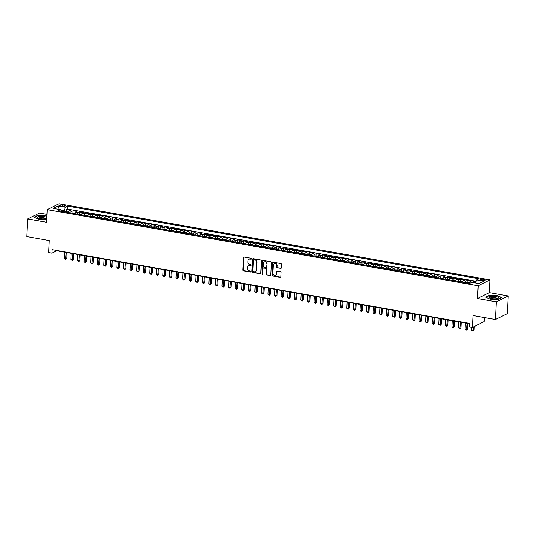 <?xml version="1.0" encoding="UTF-8"?>
<svg xmlns="http://www.w3.org/2000/svg" width="535" height="535" viewBox="0 0 535 535"><rect width="100%" height="100%" fill="white"/><g stroke="black" fill="none" stroke-linecap="round" stroke-linejoin="round"><path stroke-width="0.8" d="M251.49 258.813A0.502 0.441 -116.4 0 0 251.062 258.251L244.207 257.041A0.716 0.629 -116.4 0 0 243.532 257.616L242.897 270.075A0.716 0.629 -116.4 0 0 243.512 270.877L250.36 272.088A0.502 0.441 -116.4 0 0 250.835 271.686A0.502 0.441 -116.4 0 0 250.407 271.118L249.524 270.964A2.3 2.006 -116.4 0 1 247.571 268.383L247.625 267.346A2.3 2.006 -116.4 0 1 249.798 265.5L250.688 265.654A0.502 0.441 -116.4 0 0 251.162 265.253A0.502 0.441 -116.4 0 0 250.734 264.685L249.852 264.531A2.3 2.006 -116.4 0 1 247.899 261.949L247.952 260.913A2.3 2.006 -116.4 0 1 250.126 259.06L251.015 259.221A0.502 0.441 -116.4 0 0 251.49 258.813M483.948 279.397A2.341 0.622 2.9 0 0 480.584 279.792A2.341 0.622 2.9 0 0 481.895 280.42A2.341 0.622 2.9 0 0 485.258 280.026A2.341 0.622 2.9 0 0 483.948 279.397M280.621 268.403A0.716 0.629 -116.4 0 0 281.303 267.821L281.477 264.33A0.716 0.629 -116.4 0 0 280.868 263.521L273.258 262.177A0.716 0.629 -116.4 0 0 272.582 262.752L271.947 275.211A0.716 0.629 -116.4 0 0 272.562 276.013L280.166 277.357A0.716 0.629 -116.4 0 0 280.848 276.782L281.062 272.562A0.716 0.629 -116.4 0 0 280.454 271.753L277.197 271.178A0.716 0.629 -116.4 0 0 276.515 271.76L276.408 273.853A1.919 1.679 -116.4 0 1 272.957 273.238L273.378 265.039A1.919 1.679 -116.4 0 1 276.822 265.654L276.755 267.018A0.716 0.629 -116.4 0 0 277.364 267.828L280.942 268.242A0.716 0.629 -116.4 0 0 281.122 268.242M46.933 214.381L39.51 213.07L27.639 218.969L26.75 236.59L49.253 240.569L48.645 252.553L51.928 253.135L52.109 249.611L469.275 323.374L469.095 326.898L472.385 327.48L484.249 321.582L484.456 317.529M496.38 301.854L508.25 295.955L489.364 292.618L477.494 298.517L496.38 301.854L495.49 319.475L472.987 315.496L472.385 327.48M477.494 298.517L478.136 285.83L47.174 209.62L59.037 203.721L490.006 279.925L478.136 285.83M27.639 218.969L46.532 222.313L47.174 209.62M261.428 260.786A0.716 0.629 -116.4 0 0 260.812 259.977L253.209 258.632A0.716 0.629 -116.4 0 0 252.527 259.207L251.898 271.66A0.716 0.629 -116.4 0 0 252.507 272.469L260.117 273.813A0.716 0.629 -116.4 0 0 260.792 273.238L261.428 260.786M263.233 260.405L270.844 261.749A0.716 0.629 -116.4 0 1 271.452 262.558L270.824 275.01A0.716 0.629 -116.4 0 1 270.142 275.585L266.885 275.01A0.716 0.629 -116.4 0 1 266.276 274.208L266.53 269.152A0.716 0.629 -116.4 0 0 265.922 268.349L263.762 267.968A0.716 0.629 -116.4 0 0 263.08 268.543L262.812 273.8A0.502 0.441 -116.4 0 1 261.909 273.646L262.551 260.98A0.716 0.629 -116.4 0 1 263.233 260.405M508.25 295.955L507.361 313.577L495.49 319.475M475.809 281.972L473.736 281.604L473.682 282.681M472.244 282.433A2.929 1.204 -80 0 1 472.565 282.186L469.937 281.724L471.108 281.142L467.162 280.44L467.062 282.467M464.915 282.647A2.929 1.204 -80 0 1 465.992 281.029L463.363 280.561L464.534 279.979L460.595 279.283L460.495 281.303M458.348 281.484A2.929 1.204 -80 0 1 459.425 279.865L456.796 279.397L457.967 278.815L454.028 278.12L453.921 280.139M451.774 280.327A2.929 1.204 -80 0 1 452.857 278.702L450.229 278.24L451.4 277.658L447.454 276.956L447.354 278.982M445.207 279.163A2.929 1.204 -80 0 1 446.284 277.538L443.655 277.076L444.826 276.495L440.887 275.799L440.786 277.819M438.64 277.999A2.929 1.204 -80 0 1 439.716 276.381L437.088 275.913L438.259 275.331L434.313 274.636L434.213 276.655M432.066 276.842A2.929 1.204 -80 0 1 433.143 275.217L430.514 274.749L431.691 274.167L427.746 273.472L427.646 275.498M425.499 275.679A2.929 1.204 -80 0 1 426.576 274.054L423.947 273.592L425.118 273.01L421.179 272.315L421.072 274.335M418.925 274.515A2.929 1.204 -80 0 1 420.008 272.897L417.38 272.429L418.551 271.847L414.605 271.151L414.505 273.171M412.358 273.352A2.929 1.204 -80 0 1 413.435 271.733L410.806 271.265L411.977 270.683L408.038 269.988L407.938 272.007M405.791 272.195A2.929 1.204 -80 0 1 406.867 270.57L404.239 270.108L405.41 269.526L401.471 268.824L401.364 270.85M399.217 271.031A2.929 1.204 -80 0 1 400.3 269.406L397.672 268.945L398.842 268.363L394.897 267.667L394.797 269.687M392.65 269.867A2.929 1.204 -80 0 1 393.727 268.249L391.098 267.781L392.269 267.199L388.33 266.504L388.229 268.523M386.083 268.71A2.929 1.204 -80 0 1 387.159 267.085L384.531 266.624L385.702 266.035L381.763 265.34L381.656 267.366M379.509 267.547A2.929 1.204 -80 0 1 380.586 265.922L377.964 265.46L379.134 264.878L375.189 264.183L375.088 266.203M372.942 266.383A2.929 1.204 -80 0 1 374.018 264.765L371.39 264.297L372.561 263.715L368.622 263.019L368.515 265.039M366.375 265.22A2.929 1.204 -80 0 1 367.451 263.601L364.823 263.133L365.993 262.551L362.048 261.856L361.948 263.875M359.801 264.063A2.929 1.204 -80 0 1 360.878 262.438L358.249 261.976L359.42 261.394L355.481 260.692L355.38 262.718M353.234 262.899A2.929 1.204 -80 0 1 354.31 261.274L351.682 260.812L352.853 260.231L348.914 259.535L348.807 261.555M346.66 261.735A2.929 1.204 -80 0 1 347.743 260.117L345.115 259.649L346.285 259.067L342.34 258.372L342.239 260.391M340.093 260.578A2.929 1.204 -80 0 1 341.169 258.953L338.541 258.492L339.712 257.91L335.773 257.208L335.672 259.234M333.526 259.415A2.929 1.204 -80 0 1 334.602 257.79L331.974 257.328L333.144 256.746L329.206 256.051L329.099 258.071M326.952 258.251A2.929 1.204 -80 0 1 328.035 256.633L325.407 256.165L326.577 255.583L322.632 254.887L322.531 256.907M320.385 257.088A2.929 1.204 -80 0 1 321.461 255.469L318.833 255.001L320.004 254.419L316.065 253.724L315.964 255.743M313.818 255.931A2.929 1.204 -80 0 1 314.894 254.306L312.266 253.844L313.436 253.262L309.491 252.56L309.39 254.586M307.244 254.767A2.929 1.204 -80 0 1 308.32 253.142L305.692 252.68L306.869 252.099L302.924 251.403L302.823 253.423M300.677 253.603A2.929 1.204 -80 0 1 301.753 251.985L299.125 251.517L300.296 250.935L296.357 250.24L296.25 252.259M294.103 252.446A2.929 1.204 -80 0 1 295.186 250.821L292.558 250.36L293.728 249.778L289.783 249.076L289.682 251.102M287.536 251.283A2.929 1.204 -80 0 1 288.612 249.658L285.984 249.196L287.155 248.614L283.216 247.919L283.115 249.939M280.969 250.119A2.929 1.204 -80 0 1 282.045 248.501L279.417 248.033L280.587 247.451L276.649 246.755L276.541 248.775M274.395 248.956A2.929 1.204 -80 0 1 275.478 247.337L272.85 246.869L274.02 246.287L270.075 245.592L269.974 247.611M267.828 247.799A2.929 1.204 -80 0 1 268.904 246.174L266.276 245.712L267.447 245.13L263.508 244.428L263.407 246.454M261.261 246.635A2.929 1.204 -80 0 1 262.337 245.017L259.709 244.548L260.879 243.967L256.94 243.271L256.833 245.291M254.687 245.471A2.929 1.204 -80 0 1 255.763 243.853L253.142 243.385L254.312 242.803L250.367 242.108L250.266 244.127M248.12 244.314A2.929 1.204 -80 0 1 249.196 242.689L246.568 242.228L247.738 241.646L243.799 240.944L243.692 242.97M241.552 243.151A2.929 1.204 -80 0 1 242.629 241.526L240.001 241.064L241.171 240.482L237.226 239.787L237.125 241.807M234.979 241.987A2.929 1.204 -80 0 1 236.055 240.369L233.427 239.901L234.597 239.319L230.659 238.623L230.558 240.643M228.412 240.824A2.929 1.204 -80 0 1 229.488 239.205L226.86 238.737L228.03 238.155L224.091 237.46L223.984 239.486M221.838 239.667A2.929 1.204 -80 0 1 222.921 238.042L220.293 237.58L221.463 236.998L217.518 236.303L217.417 238.322M215.271 238.503A2.929 1.204 -80 0 1 216.347 236.885L213.719 236.416L214.889 235.835L210.95 235.139L210.85 237.159M208.703 237.339A2.929 1.204 -80 0 1 209.78 235.721L207.152 235.253L208.322 234.671L204.383 233.976L204.276 235.995M202.13 236.182A2.929 1.204 -80 0 1 203.213 234.557L200.585 234.096L201.755 233.514L197.81 232.812L197.709 234.838M195.563 235.019A2.929 1.204 -80 0 1 196.639 233.394L194.011 232.932L195.181 232.35L191.242 231.655L191.142 233.675M188.995 233.855A2.929 1.204 -80 0 1 190.072 232.237L187.444 231.769L188.614 231.187L184.675 230.491L184.568 232.511M182.422 232.698A2.929 1.204 -80 0 1 183.498 231.073L180.87 230.612L182.047 230.023L178.101 229.328L178.001 231.354M175.854 231.535A2.929 1.204 -80 0 1 176.931 229.91L174.303 229.448L175.473 228.866L171.534 228.171L171.427 230.19M169.287 230.371A2.929 1.204 -80 0 1 170.364 228.753L167.736 228.284L168.906 227.703L164.961 227.007L164.86 229.027M162.714 229.207A2.929 1.204 -80 0 1 163.79 227.589L161.162 227.121L162.332 226.539L158.393 225.844L158.293 227.863M156.146 228.05A2.929 1.204 -80 0 1 157.223 226.425L154.595 225.964L155.765 225.382L151.826 224.68L151.719 226.706M149.573 226.887A2.929 1.204 -80 0 1 150.656 225.262L148.028 224.8L149.198 224.218L145.252 223.523L145.152 225.543M143.005 225.723A2.929 1.204 -80 0 1 144.082 224.105L141.454 223.637L142.624 223.055L138.685 222.359L138.585 224.379M136.438 224.566A2.929 1.204 -80 0 1 137.515 222.941L134.887 222.48L136.057 221.898L132.118 221.196L132.011 223.222M129.865 223.403A2.929 1.204 -80 0 1 130.948 221.778L128.32 221.316L129.49 220.734L125.544 220.039L125.444 222.058M123.297 222.239A2.929 1.204 -80 0 1 124.374 220.621L121.746 220.152L122.916 219.571L118.977 218.875L118.877 220.895M116.73 221.075A2.929 1.204 -80 0 1 117.807 219.457L115.179 218.989L116.349 218.407L112.403 217.712L112.303 219.731M110.156 219.918A2.929 1.204 -80 0 1 111.233 218.293L108.605 217.832L109.782 217.25L105.836 216.548L105.736 218.574M103.589 218.755A2.929 1.204 -80 0 1 104.666 217.13L102.038 216.668L103.208 216.087L99.269 215.391L99.162 217.411M97.016 217.591A2.929 1.204 -80 0 1 98.099 215.973L95.471 215.505L96.641 214.923L92.695 214.227L92.595 216.247M90.448 216.434A2.929 1.204 -80 0 1 91.525 214.809L88.897 214.348L90.067 213.766L86.128 213.064L86.028 215.09M83.881 215.271A2.929 1.204 -80 0 1 84.958 213.646L82.33 213.184L83.5 212.602L79.561 211.907L79.454 213.926M77.307 214.107A2.929 1.204 -80 0 1 78.391 212.489L75.763 212.02L76.933 211.439L72.987 210.743L71.817 211.325A2.929 1.204 100 0 0 70.74 212.943M72.887 212.763L72.987 210.743M60.749 205.928L62.194 206.182A2.267 0.602 2.9 0 0 65.457 205.801A2.267 0.602 2.9 0 0 64.187 205.193L62.742 204.938A2.267 0.602 2.9 0 0 59.479 205.32A2.267 0.602 2.9 0 0 60.749 205.928M475.394 282.988L476.652 279.925L478.899 278.809L67.644 206.089L65.397 207.205L63.919 211.74M476.652 279.925L483.881 281.203L479.006 283.624L471.776 282.346L469.536 283.463L58.275 210.743L60.522 209.626L53.299 208.349L58.175 205.922L65.397 207.205M476.09 281.296L67.497 209.045L66.42 209.58L70.359 210.275L69.189 210.857A2.929 1.204 100 0 0 68.112 212.482M78.391 212.489L79.561 211.907M84.958 213.646L86.128 213.064M91.525 214.809L92.695 214.227M98.099 215.973L99.269 215.391M104.666 217.13L105.836 216.548M111.233 218.293L112.403 217.712M117.807 219.457L118.977 218.875M124.374 220.621L125.544 220.039M130.948 221.778L132.118 221.196M137.515 222.941L138.685 222.359M144.082 224.105L145.252 223.523M150.656 225.262L151.826 224.68M157.223 226.425L158.393 225.844M163.79 227.589L164.961 227.007M170.364 228.753L171.534 228.171M176.931 229.91L178.101 229.328M183.498 231.073L184.675 230.491M190.072 232.237L191.242 231.655M196.639 233.394L197.81 232.812M203.213 234.557L204.383 233.976M209.78 235.721L210.95 235.139M216.347 236.885L217.518 236.303M222.921 238.042L224.091 237.46M229.488 239.205L230.659 238.623M236.055 240.369L237.226 239.787M242.629 241.526L243.799 240.944M249.196 242.689L250.367 242.108M255.763 243.853L256.94 243.271M262.337 245.017L263.508 244.428M268.904 246.174L270.075 245.592M275.478 247.337L276.649 246.755M282.045 248.501L283.216 247.919M288.612 249.658L289.783 249.076M295.186 250.821L296.357 250.24M301.753 251.985L302.924 251.403M308.32 253.142L309.491 252.56M314.894 254.306L316.065 253.724M321.461 255.469L322.632 254.887M328.035 256.633L329.206 256.051M334.602 257.79L335.773 257.208M341.169 258.953L342.34 258.372M347.743 260.117L348.914 259.535M354.31 261.274L355.481 260.692M360.878 262.438L362.048 261.856M367.451 263.601L368.622 263.019M374.018 264.765L375.189 264.183M380.586 265.922L381.763 265.34M387.159 267.085L388.33 266.504M393.727 268.249L394.897 267.667M400.3 269.406L401.471 268.824M406.867 270.57L408.038 269.988M413.435 271.733L414.605 271.151M420.008 272.897L421.179 272.315M426.576 274.054L427.746 273.472M433.143 275.217L434.313 274.636M439.716 276.381L440.887 275.799M446.284 277.538L447.454 276.956M452.857 278.702L454.028 278.12M459.425 279.865L460.595 279.283M465.992 281.029L467.162 280.44M472.565 282.186L473.736 281.604M63.973 210.663L60.769 210.095M489.364 292.618L490.006 279.925M51.928 253.135L56.737 250.741L469.262 323.688M66.32 211.599L66.42 209.58M67.497 209.045L67.644 206.089M61.398 211.292L60.522 209.626M75.763 212.02A2.929 1.204 100 0 0 74.679 213.646M82.33 213.184A2.929 1.204 100 0 0 81.253 214.802M88.897 214.348A2.929 1.204 100 0 0 87.82 215.966M95.471 215.505A2.929 1.204 100 0 0 94.394 217.13M102.038 216.668A2.929 1.204 100 0 0 100.961 218.293M108.605 217.832A2.929 1.204 100 0 0 107.528 219.45M115.179 218.989A2.929 1.204 100 0 0 114.102 220.614M121.746 220.152A2.929 1.204 100 0 0 120.669 221.778M128.32 221.316A2.929 1.204 100 0 0 127.236 222.934M134.887 222.48A2.929 1.204 100 0 0 133.81 224.098M141.454 223.637A2.929 1.204 100 0 0 140.377 225.262M148.028 224.8A2.929 1.204 100 0 0 146.944 226.419M154.595 225.964A2.929 1.204 100 0 0 153.518 227.582M161.162 227.121A2.929 1.204 100 0 0 160.085 228.746M167.736 228.284A2.929 1.204 100 0 0 166.659 229.91M174.303 229.448A2.929 1.204 100 0 0 173.226 231.066M180.87 230.612A2.929 1.204 100 0 0 179.793 232.23M187.444 231.769A2.929 1.204 100 0 0 186.367 233.394M194.011 232.932A2.929 1.204 100 0 0 192.934 234.551M200.585 234.096A2.929 1.204 100 0 0 199.501 235.714M207.152 235.253A2.929 1.204 100 0 0 206.075 236.878M213.719 236.416A2.929 1.204 100 0 0 212.642 238.042M220.293 237.58A2.929 1.204 100 0 0 219.21 239.198M226.86 238.737A2.929 1.204 100 0 0 225.783 240.362M233.427 239.901A2.929 1.204 100 0 0 232.35 241.526M240.001 241.064A2.929 1.204 100 0 0 238.924 242.683M246.568 242.228A2.929 1.204 100 0 0 245.491 243.846M253.142 243.385A2.929 1.204 100 0 0 252.059 245.01M259.709 244.548A2.929 1.204 100 0 0 258.632 246.174M266.276 245.712A2.929 1.204 100 0 0 265.2 247.33M272.85 246.869A2.929 1.204 100 0 0 271.767 248.494M279.417 248.033A2.929 1.204 100 0 0 278.34 249.658M285.984 249.196A2.929 1.204 100 0 0 284.908 250.815M292.558 250.36A2.929 1.204 100 0 0 291.481 251.978M299.125 251.517A2.929 1.204 100 0 0 298.048 253.142M305.692 252.68A2.929 1.204 100 0 0 304.616 254.306M312.266 253.844A2.929 1.204 100 0 0 311.189 255.462M318.833 255.001A2.929 1.204 100 0 0 317.757 256.626M325.407 256.165A2.929 1.204 100 0 0 324.324 257.79M331.974 257.328A2.929 1.204 100 0 0 330.897 258.947M338.541 258.492A2.929 1.204 100 0 0 337.465 260.11M345.115 259.649A2.929 1.204 100 0 0 344.032 261.274M351.682 260.812A2.929 1.204 100 0 0 350.606 262.438M358.249 261.976A2.929 1.204 100 0 0 357.173 263.594M364.823 263.133A2.929 1.204 100 0 0 363.746 264.758M371.39 264.297A2.929 1.204 100 0 0 370.314 265.922M377.964 265.46A2.929 1.204 100 0 0 376.881 267.079M384.531 266.624A2.929 1.204 100 0 0 383.455 268.242M391.098 267.781A2.929 1.204 100 0 0 390.022 269.406M397.672 268.945A2.929 1.204 100 0 0 396.589 270.563M404.239 270.108A2.929 1.204 100 0 0 403.163 271.726M410.806 271.265A2.929 1.204 100 0 0 409.73 272.89M417.38 272.429A2.929 1.204 100 0 0 416.304 274.054M423.947 273.592A2.929 1.204 100 0 0 422.871 275.211M430.514 274.749A2.929 1.204 100 0 0 429.438 276.374M437.088 275.913A2.929 1.204 100 0 0 436.012 277.538M443.655 277.076A2.929 1.204 100 0 0 442.579 278.695M450.229 278.24A2.929 1.204 100 0 0 449.146 279.858M456.796 279.397A2.929 1.204 100 0 0 455.72 281.022M463.363 280.561A2.929 1.204 100 0 0 462.287 282.186M469.937 281.724A2.929 1.204 100 0 0 468.854 283.343M59.238 209.399L58.175 205.922M46.839 216.26L45.689 215.752L37.564 215.518L33.993 217.297L38.54 219.31L46.672 219.537M501.904 297.627L497.349 295.621L489.224 295.387L485.646 297.166L490.2 299.172L498.326 299.406L501.904 297.627M251.403 259.067A0.502 0.441 -116.4 0 1 251.336 259.06L250.447 258.907A2.3 2.006 -116.4 0 0 249.156 259.147M248.828 265.581A2.3 2.006 -116.4 0 1 250.119 265.34L251.009 265.494A0.502 0.441 -116.4 0 0 251.075 265.5M244.027 257.034A0.716 0.629 -116.4 0 0 243.853 257.455L243.218 269.914A0.716 0.629 -116.4 0 0 243.833 270.717L250.681 271.927A0.502 0.441 -116.4 0 0 250.748 271.934M253.022 258.626A0.716 0.629 -116.4 0 0 252.848 259.047L252.212 271.506A0.716 0.629 -116.4 0 0 252.828 272.308L260.431 273.652A0.716 0.629 -116.4 0 0 260.619 273.659M253.864 259.722A0.502 0.441 -116.4 0 0 253.389 260.13L252.834 271.058A0.502 0.441 -116.4 0 0 253.262 271.626L254.199 271.793A2.3 2.006 -116.4 0 0 256.372 269.941L256.753 262.471A2.3 2.006 -116.4 0 0 254.8 259.89L254.185 259.569A0.502 0.441 -116.4 0 0 253.797 259.716M255.489 271.546A2.3 2.006 -116.4 0 0 256.693 269.78L256.372 269.941M254.185 259.569L255.121 259.729A2.3 2.006 -116.4 0 1 257.074 262.31L256.693 269.78M263.581 267.961A0.716 0.629 -116.4 0 1 264.083 267.808L266.243 268.189A0.716 0.629 -116.4 0 1 266.851 268.998L266.597 274.047A0.716 0.629 -116.4 0 0 267.206 274.85L270.463 275.425A0.716 0.629 -116.4 0 0 270.643 275.431M263.053 260.398A0.716 0.629 -116.4 0 0 262.872 260.819L262.23 273.485A0.502 0.441 -116.4 0 0 262.725 274.054M266.798 263.915A1.919 1.679 -116.4 0 0 263.347 263.307L263.2 266.189A0.716 0.629 -116.4 0 0 263.808 266.998L265.969 267.38A0.716 0.629 -116.4 0 0 266.651 266.804L267.119 263.755A1.919 1.679 -116.4 0 0 264.384 261.816M266.47 267.226A0.716 0.629 -116.4 0 0 266.972 266.644L266.651 266.804M267.119 263.755L266.972 266.644M274.408 263.554A1.919 1.679 -116.4 0 1 277.143 265.494L277.076 266.858A0.716 0.629 -116.4 0 0 277.685 267.667L280.942 268.242M275.699 275.177A1.919 1.679 -116.4 0 0 276.729 273.693L276.408 273.853M277.016 271.178A0.716 0.629 -116.4 0 0 276.836 271.599L276.729 273.693M273.077 262.17A0.716 0.629 -116.4 0 0 272.903 262.598L272.268 275.05A0.716 0.629 -116.4 0 0 272.883 275.853L280.487 277.204A0.716 0.629 -116.4 0 0 280.668 277.204M68.346 211.893L65.216 211.773A1.939 0.796 100 0 0 65.016 211.934M64.641 252.139L64.334 258.251L65.972 258.545L66.775 258.144L67.062 252.567M67.009 212.341L66.22 212.201M66.775 258.144L65.678 259.254L66.287 252.426M65.678 259.254L64.334 258.251M46.766 217.638A4.755 1.264 2.9 0 0 44.198 216.635A4.755 1.264 2.9 0 0 38.701 216.628A4.755 1.264 2.9 0 0 37.898 218.059A4.755 1.264 2.9 0 0 40.025 218.708A4.755 1.264 2.9 0 0 46.257 218.481A4.755 1.264 2.9 0 0 46.739 218.173M45.301 218.755A3.257 0.863 2.9 0 0 45.321 218.668A3.257 0.863 2.9 0 0 43.495 217.798A3.257 0.863 2.9 0 0 38.814 218.34A3.257 0.863 2.9 0 0 38.828 218.427M34.28 217.424L37.697 215.725L45.575 215.946L46.826 216.501M491.11 296.363A4.755 1.264 2.9 0 0 489.558 297.921A4.755 1.264 2.9 0 0 496.426 298.711A4.755 1.264 2.9 0 0 497.918 298.349A4.755 1.264 2.9 0 0 496.988 296.758A4.755 1.264 2.9 0 0 491.11 296.363M496.955 298.624A3.257 0.863 2.9 0 0 496.982 298.537A3.257 0.863 2.9 0 0 495.276 297.681A3.257 0.863 2.9 0 0 491.906 297.567A3.257 0.863 2.9 0 0 490.475 298.209A3.257 0.863 2.9 0 0 490.488 298.296M485.934 297.293L489.358 295.587L497.229 295.815L501.636 297.761M74.92 213.057L71.784 212.937A1.939 0.796 100 0 0 71.583 213.097M71.209 253.302L70.901 259.415L72.546 259.709L73.349 259.308L73.629 253.73M73.576 213.505L72.787 213.365M73.349 259.308L72.245 260.418L72.854 253.59M72.245 260.418L70.901 259.415M81.487 214.221L78.357 214.1A1.939 0.796 100 0 0 78.157 214.254M77.782 254.459L77.468 260.578L79.113 260.866L79.916 260.471L80.197 254.887M80.15 214.662L79.361 214.528M79.916 260.471L78.812 261.575L79.421 254.754M78.812 261.575L77.468 260.578M88.054 215.378L84.925 215.257A1.939 0.796 100 0 0 84.724 215.418M84.349 255.623L84.042 261.742L85.68 262.03L86.483 261.628L86.77 256.051M86.717 215.826L85.928 215.685M86.483 261.628L85.386 262.738L85.995 255.917M85.386 262.738L84.042 261.742M94.628 216.541L91.498 216.421A1.939 0.796 100 0 0 91.291 216.581M90.923 256.787L90.609 262.899L92.254 263.193L93.057 262.792L93.337 257.215M93.284 216.989L92.501 216.849M93.057 262.792L91.953 263.902L92.562 257.074M91.953 263.902L90.609 262.899M101.195 217.705L98.065 217.584A1.939 0.796 100 0 0 97.865 217.745M97.49 257.944L97.183 264.063L98.821 264.35L99.624 263.956L99.905 258.372M99.858 218.146L99.069 218.012M99.624 263.956L98.527 265.059L99.135 258.238M98.527 265.059L97.183 264.063M107.769 218.868L104.633 218.741A1.939 0.796 100 0 0 104.432 218.902M104.057 259.107L103.75 265.226L105.395 265.514L106.191 265.113L106.478 259.535M106.425 219.31L105.636 219.169M106.191 265.113L105.094 266.223L105.703 259.401M105.094 266.223L103.75 265.226M114.336 220.025L111.206 219.905A1.939 0.796 100 0 0 110.999 220.066M110.631 260.271L110.317 266.383L111.962 266.677L112.765 266.276L113.045 260.699M112.999 220.474L112.21 220.333M112.765 266.276L111.661 267.386L112.27 260.558M111.661 267.386L110.317 266.383M120.903 221.189L117.774 221.069A1.939 0.796 100 0 0 117.573 221.229M117.198 261.434L116.891 267.547L118.529 267.834L119.332 267.44L119.613 261.862M119.566 221.637L118.777 221.497M119.332 267.44L118.235 268.55L118.844 261.722M118.235 268.55L116.891 267.547M127.477 222.353L124.341 222.232A1.939 0.796 100 0 0 124.14 222.386M123.766 262.591L123.458 268.71L125.103 268.998L125.906 268.603L126.186 263.019M126.133 222.794L125.344 222.654M125.906 268.603L124.802 269.707L125.411 262.886M124.802 269.707L123.458 268.71M134.044 223.51L130.914 223.389A1.939 0.796 100 0 0 130.714 223.55M130.339 263.755L130.025 269.867L131.67 270.162L132.473 269.76L132.754 264.183M132.707 223.958L131.918 223.817M132.473 269.76L131.369 270.87L131.978 264.043M131.369 270.87L130.025 269.867M140.611 224.673L137.482 224.553A1.939 0.796 100 0 0 137.281 224.713M136.906 264.919L136.599 271.031L138.237 271.325L139.04 270.924L139.327 265.347M139.274 225.121L138.485 224.981M139.04 270.924L137.943 272.034L138.552 265.206M137.943 272.034L136.599 271.031M147.185 225.837L144.055 225.716A1.939 0.796 100 0 0 143.848 225.877M143.474 266.076L143.166 272.195L144.811 272.482L145.614 272.088L145.894 266.504M145.841 226.278L145.059 226.144M145.614 272.088L144.51 273.191L145.119 266.37M144.51 273.191L143.166 272.195M153.752 227L150.623 226.873A1.939 0.796 100 0 0 150.422 227.034M150.047 267.239L149.74 273.358L151.378 273.646L152.181 273.245L152.462 267.667M152.415 227.442L151.626 227.301M152.181 273.245L151.077 274.355L151.686 267.533M151.077 274.355L149.74 273.358M160.319 228.157L157.19 228.037A1.939 0.796 100 0 0 156.989 228.198M156.615 268.403L156.307 274.515L157.945 274.809L158.748 274.408L159.035 268.831M158.982 228.605L158.193 228.465M158.748 274.408L157.651 275.518L158.26 268.69M157.651 275.518L156.307 274.515M166.893 229.321L163.763 229.201A1.939 0.796 100 0 0 163.556 229.361M163.188 269.566L162.874 275.679L164.519 275.966L165.322 275.572L165.603 269.994M165.556 229.769L164.767 229.629M165.322 275.572L164.218 276.682L164.827 269.854M164.218 276.682L162.874 275.679M173.46 230.485L170.331 230.364A1.939 0.796 100 0 0 170.13 230.518M169.755 270.723L169.448 276.842L171.086 277.13L171.889 276.735L172.17 271.151M172.123 230.926L171.334 230.786M171.889 276.735L170.792 277.839L171.401 271.018M170.792 277.839L169.448 276.842M180.034 231.642L176.898 231.521A1.939 0.796 100 0 0 176.697 231.682M176.323 271.887L176.015 277.999L177.66 278.294L178.463 277.892L178.743 272.315M178.69 232.09L177.901 231.949M178.463 277.892L177.359 279.002L177.968 272.175M177.359 279.002L176.015 277.999M186.601 232.805L183.472 232.685A1.939 0.796 100 0 0 183.264 232.845M182.896 273.051L182.582 279.163L184.227 279.457L185.03 279.056L185.311 273.479M185.264 233.253L184.475 233.113M185.03 279.056L183.926 280.166L184.535 273.338M183.926 280.166L182.582 279.163M193.168 233.969L190.039 233.849A1.939 0.796 100 0 0 189.838 234.009M189.464 274.208L189.156 280.327L190.794 280.614L191.597 280.22L191.884 274.636M191.831 234.41L191.042 234.276M191.597 280.22L190.5 281.323L191.109 274.502M190.5 281.323L189.156 280.327M199.742 235.132L196.606 235.005A1.939 0.796 100 0 0 196.405 235.166M196.031 275.371L195.723 281.49L197.368 281.778L198.171 281.377L198.452 275.799M198.398 235.574L197.609 235.433M198.171 281.377L197.067 282.487L197.676 275.665M197.067 282.487L195.723 281.49M206.309 236.289L203.18 236.169A1.939 0.796 100 0 0 202.979 236.33M202.604 276.535L202.29 282.647L203.935 282.941L204.738 282.54L205.019 276.963M204.972 236.737L204.183 236.597M204.738 282.54L203.634 283.65L204.243 276.822M203.634 283.65L202.29 282.647M212.876 237.453L209.747 237.333A1.939 0.796 100 0 0 209.546 237.493M209.172 277.698L208.864 283.811L210.502 284.098L211.305 283.704L211.592 278.12M211.539 237.901L210.75 237.761M211.305 283.704L210.208 284.814L210.817 277.986M210.208 284.814L208.864 283.811M219.45 238.617L216.321 238.496A1.939 0.796 100 0 0 216.113 238.65M215.745 278.855L215.431 284.974L217.076 285.262L217.879 284.867L218.16 279.283M218.106 239.058L217.324 238.918M217.879 284.867L216.775 285.971L217.384 279.15M216.775 285.971L215.431 284.974M226.017 239.774L222.888 239.653A1.939 0.796 100 0 0 222.687 239.814M222.313 280.019L222.005 286.131L223.643 286.426L224.446 286.024L224.727 280.447M224.68 240.222L223.891 240.081M224.446 286.024L223.349 287.135L223.951 280.307M223.349 287.135L222.005 286.131M232.591 240.937L229.455 240.817A1.939 0.796 100 0 0 229.254 240.977M228.88 281.183L228.572 287.295L230.217 287.589L231.013 287.188L231.301 281.611M231.247 241.385L230.458 241.245M231.013 287.188L229.916 288.298L230.525 281.47M229.916 288.298L228.572 287.295M239.158 242.101L236.029 241.98A1.939 0.796 100 0 0 235.821 242.141M235.453 282.34L235.139 288.459L236.784 288.746L237.587 288.352L237.868 282.768M237.821 242.542L237.032 242.409M237.587 288.352L236.483 289.455L237.092 282.634M236.483 289.455L235.139 288.459M245.725 243.258L242.596 243.137A1.939 0.796 100 0 0 242.395 243.298M242.021 283.503L241.713 289.622L243.351 289.91L244.154 289.509L244.435 283.931M244.388 243.706L243.599 243.565M244.154 289.509L243.057 290.619L243.666 283.797M243.057 290.619L241.713 289.622M252.299 244.421L249.163 244.301A1.939 0.796 100 0 0 248.962 244.462M248.588 284.667L248.28 290.779L249.925 291.073L250.728 290.672L251.009 285.095M250.955 244.869L250.166 244.729M250.728 290.672L249.624 291.782L250.233 284.954M249.624 291.782L248.28 290.779M258.866 245.585L255.737 245.465A1.939 0.796 100 0 0 255.536 245.625M255.162 285.83L254.847 291.943L256.492 292.23L257.295 291.836L257.576 286.252M257.529 246.033L256.74 245.893M257.295 291.836L256.191 292.946L256.8 286.118M256.191 292.946L254.847 291.943M265.434 246.749L262.304 246.628A1.939 0.796 100 0 0 262.103 246.782M261.729 286.987L261.421 293.106L263.06 293.394L263.862 292.999L264.15 287.415M264.096 247.19L263.307 247.05M263.862 292.999L262.765 294.103L263.374 287.282M262.765 294.103L261.421 293.106M272.007 247.906L268.871 247.785A1.939 0.796 100 0 0 268.67 247.946M268.296 288.151L267.988 294.263L269.633 294.558L270.436 294.156L270.717 288.579M270.663 248.354L269.881 248.213M270.436 294.156L269.332 295.266L269.941 288.439M269.332 295.266L267.988 294.263M278.575 249.069L275.445 248.949A1.939 0.796 100 0 0 275.244 249.109M274.87 289.315L274.562 295.427L276.2 295.721L277.003 295.32L277.284 289.743M277.237 249.517L276.448 249.377M277.003 295.32L275.899 296.43L276.508 289.602M275.899 296.43L274.562 295.427M285.142 250.233L282.012 250.112A1.939 0.796 100 0 0 281.811 250.266M281.437 290.472L281.129 296.591L282.768 296.878L283.57 296.484L283.858 290.9M283.804 250.674L283.015 250.54M283.57 296.484L282.473 297.587L283.082 290.766M282.473 297.587L281.129 296.591M291.715 251.39L288.612 251.269A1.939 0.796 100 0 0 288.378 251.43M288.011 291.635L287.696 297.754L289.341 298.042L290.144 297.641L290.425 292.063M288.612 251.269L291.548 251.784M290.378 251.838L289.589 251.697M290.144 297.641L289.04 298.751L289.649 291.929M289.04 298.751L287.696 297.754M298.283 252.553L295.153 252.433A1.939 0.796 100 0 0 294.952 252.594M294.578 292.799L294.27 298.911L295.909 299.205L296.711 298.804L296.992 293.227M296.945 253.001L296.156 252.861M296.711 298.804L295.614 299.914L296.223 293.086M295.614 299.914L294.27 298.911M304.856 253.717L301.72 253.597A1.939 0.796 100 0 0 301.519 253.757M301.145 293.962L300.837 300.075L302.482 300.362L303.278 299.968L303.566 294.384M303.512 254.158L302.723 254.025M303.278 299.968L302.181 301.071L302.79 294.25M302.181 301.071L300.837 300.075M311.423 254.881L308.294 254.754A1.939 0.796 100 0 0 308.086 254.914M307.719 295.119L307.404 301.238L309.049 301.526L309.852 301.125L310.133 295.547M310.086 255.322L309.297 255.182M309.852 301.125L308.748 302.235L309.357 295.414M308.748 302.235L307.404 301.238M317.991 256.038L314.861 255.917A1.939 0.796 100 0 0 314.66 256.078M314.286 296.283L313.978 302.395L315.617 302.69L316.419 302.288L316.7 296.711M316.653 256.486L315.864 256.345M316.419 302.288L315.322 303.399L315.931 296.571M315.322 303.399L313.978 302.395M324.564 257.201L321.428 257.081A1.939 0.796 100 0 0 321.227 257.241M320.853 297.447L320.545 303.559L322.19 303.853L322.993 303.452L323.274 297.875M323.22 257.649L322.431 257.509M322.993 303.452L321.889 304.562L322.498 297.734M321.889 304.562L320.545 303.559M331.132 258.365L328.002 258.245A1.939 0.796 100 0 0 327.801 258.398M327.427 298.604L327.112 304.723L328.757 305.01L329.56 304.616L329.841 299.032M329.794 258.806L329.005 258.666M329.56 304.616L328.457 305.719L329.065 298.898M328.457 305.719L327.112 304.723M337.699 259.522L334.569 259.401A1.939 0.796 100 0 0 334.368 259.562M333.994 299.767L333.686 305.886L335.325 306.174L336.127 305.773L336.415 300.195M336.361 259.97L335.572 259.829M336.127 305.773L335.03 306.883L335.639 300.055M335.03 306.883L333.686 305.886M344.272 260.685L341.143 260.565A1.939 0.796 100 0 0 340.935 260.726M340.568 300.931L340.253 307.043L341.898 307.337L342.701 306.936L342.982 301.359M342.928 261.133L342.146 260.993M342.701 306.936L341.597 308.046L342.206 301.218M341.597 308.046L340.253 307.043M350.84 261.849L347.71 261.729A1.939 0.796 100 0 0 347.509 261.889M347.135 302.088L346.827 308.207L348.466 308.494L349.268 308.1L349.549 302.516M349.502 262.29L348.713 262.157M349.268 308.1L348.171 309.203L348.773 302.382M348.171 309.203L346.827 308.207M357.413 263.013L354.277 262.886A1.939 0.796 100 0 0 354.076 263.046M353.702 303.251L353.394 309.37L355.039 309.658L355.835 309.257L356.123 303.679M356.069 263.454L355.28 263.314M355.835 309.257L354.738 310.367L355.347 303.546M354.738 310.367L353.394 309.37M363.981 264.17L360.851 264.049A1.939 0.796 100 0 0 360.643 264.21M360.276 304.415L359.961 310.527L361.606 310.822L362.409 310.42L362.69 304.843M362.643 264.618L361.854 264.477M362.409 310.42L361.306 311.53L361.914 304.703M361.306 311.53L359.961 310.527M370.548 265.333L367.418 265.213A1.939 0.796 100 0 0 367.217 265.373M366.843 305.579L366.535 311.691L368.174 311.979L368.976 311.584L369.257 306.007M369.21 265.781L368.421 265.641M368.976 311.584L367.879 312.694L368.488 305.866M367.879 312.694L366.535 311.691M377.121 266.497L373.985 266.376A1.939 0.796 100 0 0 373.784 266.53M373.41 306.736L373.102 312.855L374.747 313.142L375.55 312.748L375.831 307.164M375.777 266.938L374.988 266.798M375.55 312.748L374.446 313.851L375.055 307.03M374.446 313.851L373.102 312.855M383.689 267.654L380.559 267.533A1.939 0.796 100 0 0 380.358 267.694M379.984 307.899L379.669 314.012L381.315 314.306L382.117 313.905L382.398 308.327M382.351 268.102L381.562 267.961M382.117 313.905L381.014 315.015L381.622 308.187M381.014 315.015L379.669 314.012M390.256 268.817L387.126 268.697A1.939 0.796 100 0 0 386.925 268.858M386.551 309.063L386.243 315.175L387.882 315.469L388.684 315.068L388.972 309.491M388.918 269.265L388.129 269.125M388.684 315.068L387.587 316.178L388.196 309.35M387.587 316.178L386.243 315.175M396.83 269.981L393.693 269.861A1.939 0.796 100 0 0 393.492 270.021M393.118 310.22L392.81 316.339L394.455 316.626L395.258 316.232L395.539 310.648M395.485 270.422L394.703 270.289M395.258 316.232L394.155 317.335L394.763 310.514M394.155 317.335L392.81 316.339M403.397 271.145L400.267 271.018A1.939 0.796 100 0 0 400.066 271.178M399.692 311.383L399.384 317.502L401.023 317.79L401.825 317.389L402.106 311.811M402.059 271.586L401.27 271.446M401.825 317.389L400.722 318.499L401.33 311.678M400.722 318.499L399.384 317.502M409.964 272.302L406.834 272.181A1.939 0.796 100 0 0 406.633 272.342M406.259 312.547L405.951 318.659L407.59 318.954L408.392 318.552L408.68 312.975M408.626 272.75L407.837 272.609M408.392 318.552L407.295 319.662L407.904 312.835M407.295 319.662L405.951 318.659M416.538 273.465L413.435 273.338A1.939 0.796 100 0 0 413.201 273.505M412.833 313.711L412.518 319.823L414.164 320.111L414.966 319.716L415.247 314.132M413.435 273.338L416.37 273.86M415.193 273.913L414.411 273.773M414.966 319.716L413.863 320.826L414.471 313.998M413.863 320.826L412.518 319.823M423.105 274.629L419.975 274.508A1.939 0.796 100 0 0 419.774 274.662M419.4 314.868L419.092 320.987L420.731 321.274L421.533 320.88L421.814 315.296M421.767 275.07L420.978 274.93M421.533 320.88L420.436 321.983L421.045 315.162M420.436 321.983L419.092 320.987M429.679 275.786L426.542 275.665A1.939 0.796 100 0 0 426.341 275.826M425.967 316.031L425.659 322.144L427.305 322.438L428.1 322.037L428.388 316.459M428.334 276.234L427.545 276.093M428.1 322.037L427.004 323.147L427.612 316.319M427.004 323.147L425.659 322.144M436.246 276.949L433.116 276.829A1.939 0.796 100 0 0 432.909 276.99M432.541 317.195L432.226 323.307L433.872 323.601L434.674 323.2L434.955 317.623M434.908 277.397L434.119 277.257M434.674 323.2L433.571 324.31L434.179 317.482M433.571 324.31L432.226 323.307M442.813 278.113L439.683 277.993A1.939 0.796 100 0 0 439.482 278.153M439.108 318.352L438.8 324.471L440.439 324.758L441.241 324.364L441.522 318.78M441.475 278.554L440.686 278.421M441.241 324.364L440.144 325.467L440.753 318.646M440.144 325.467L438.8 324.471M449.387 279.27L446.25 279.15A1.939 0.796 100 0 0 446.05 279.31M445.675 319.515L445.367 325.634L447.013 325.922L447.815 325.521L448.096 319.943M448.042 279.718L447.253 279.578M447.815 325.521L446.712 326.631L447.32 319.81M446.712 326.631L445.367 325.634M455.954 280.434L452.824 280.313A1.939 0.796 100 0 0 452.623 280.474M452.249 320.679L451.935 326.791L453.58 327.086L454.382 326.684L454.663 321.107M454.616 280.882L453.827 280.741M454.382 326.684L453.279 327.794L453.887 320.967M453.279 327.794L451.935 326.791M462.521 281.597L459.391 281.477A1.939 0.796 100 0 0 459.19 281.637M458.816 321.843L458.508 327.955L460.147 328.243L460.949 327.848L461.237 322.264M461.183 282.045L460.394 281.905M460.949 327.848L459.853 328.958L460.461 322.13M459.853 328.958L458.508 327.955M469.095 282.761L465.965 282.64A1.939 0.796 100 0 0 465.758 282.794M465.39 323L465.076 329.119L466.721 329.406L467.523 329.012L467.804 323.428M467.75 283.202L466.968 283.062M467.523 329.012L466.42 330.115L467.028 323.294M466.42 330.115L465.076 329.119M471.796 327.38L471.649 330.276L473.288 330.57L474.09 330.169L474.277 326.537M474.09 330.169L472.987 331.279L473.475 326.938M472.987 331.279L471.649 330.276M71.817 211.325L69.189 210.857M62.675 206.249L62.742 204.938M64.133 206.283L64.187 205.193M68.179 212.288L65.25 211.766M74.753 213.452L71.817 212.93M81.32 214.609L78.391 214.094M87.894 215.772L84.958 215.257M94.461 216.936L91.525 216.414M101.028 218.093L98.099 217.578M107.602 219.256L104.666 218.741M114.169 220.42L111.24 219.898M120.736 221.584L117.807 221.062M127.31 222.741L124.374 222.226M133.877 223.904L130.948 223.389M140.444 225.068L137.515 224.546M147.018 226.225L144.082 225.71M153.585 227.388L150.656 226.873M160.159 228.552L157.223 228.03M166.726 229.716L163.79 229.194M173.293 230.873L170.364 230.358M179.867 232.036L176.931 231.515M186.434 233.2L183.505 232.678M193.001 234.357L190.072 233.842M199.575 235.52L196.639 235.005M206.142 236.684L203.213 236.162M212.716 237.848L209.78 237.326M219.283 239.005L216.347 238.49M225.85 240.168L222.921 239.647M232.424 241.332L229.488 240.81M238.991 242.489L236.062 241.974M245.558 243.652L242.629 243.137M252.132 244.816L249.196 244.294M258.699 245.98L255.77 245.458M265.266 247.137L262.337 246.622M271.84 248.3L268.904 247.779M278.407 249.464L275.478 248.942M284.981 250.621L282.045 250.106M298.115 252.948L295.186 252.426M304.689 254.112L301.753 253.59M311.256 255.269L308.327 254.754M317.823 256.432L314.894 255.911M324.397 257.596L321.461 257.074M330.964 258.753L328.035 258.238M337.531 259.916L334.602 259.401M344.105 261.08L341.169 260.558M350.672 262.237L347.743 261.722M357.246 263.401L354.31 262.886M363.813 264.564L360.878 264.043M370.38 265.728L367.451 265.206M376.954 266.885L374.018 266.37M383.521 268.048L380.592 267.527M390.089 269.212L387.159 268.69M396.662 270.369L393.727 269.854M403.229 271.533L400.3 271.018M409.803 272.696L406.867 272.175M422.938 275.017L420.008 274.502M429.511 276.18L426.576 275.659M436.079 277.344L433.149 276.822M442.646 278.501L439.716 277.986M449.219 279.665L446.284 279.15M455.787 280.828L452.857 280.307M462.354 281.992L459.425 281.47M468.928 283.149L465.992 282.634"/></g></svg>
